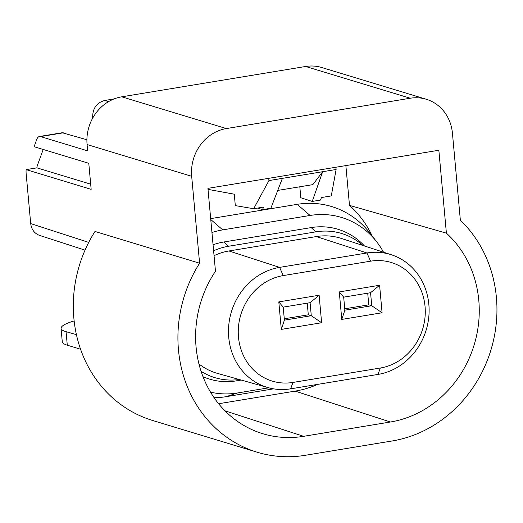 <?xml version="1.0" encoding="UTF-8"?>
<svg xmlns="http://www.w3.org/2000/svg" width="523" height="523" viewBox="0 0 523 523"><rect width="100%" height="100%" fill="white"/><g stroke="black" fill="none" stroke-linecap="round" stroke-linejoin="round"><path stroke-width="0.78" d="M92.748 118.002L92.669 117.159C92.682 108.248 96.722 102.685 104.79 100.468L108.634 101.593M446.394 233.147A107.542 97.546 -73.1 0 1 474.4 344.075A107.542 97.546 -73.1 0 1 390.433 422.002L303.641 436.319A107.542 97.546 106.9 0 1 261.055 433.168A107.542 97.546 106.9 0 1 215.469 271.234L207.925 188.352L438.849 150.258L446.394 233.147L349.488 205.382A105.483 95.676 -73.1 0 1 372.186 236.017M391.452 254.786L341.271 238.41A62.989 57.138 -73.1 0 0 316.323 236.566L228.976 250.975L279.596 267.384A61.897 56.144 106.9 0 0 228.773 325.103A61.897 56.144 106.9 0 0 268.155 387.635A61.897 56.144 106.9 0 0 290.651 388.831L292.958 382.431A54.457 49.391 -73.1 0 1 238.488 337.191A54.457 49.391 -73.1 0 1 283.231 275.582L279.596 267.384L366.943 252.975A61.897 56.144 -73.1 0 1 391.452 254.786A61.897 56.144 -73.1 0 1 428.697 317.86A61.897 56.144 -73.1 0 1 377.998 374.422L290.651 388.831M228.976 250.975A62.989 57.138 106.9 0 0 214.051 255.655M198.949 363.93A62.989 57.138 106.9 0 0 217.339 373.35L268.155 387.635M268.815 387.811L237.566 392.963A83.118 75.39 -73.1 0 1 210.547 392.165M211.946 232.506A83.118 75.39 -73.1 0 1 222.72 229.872L310.067 215.463A83.118 75.39 -73.1 0 1 376.684 241.789A83.118 75.39 -73.1 0 1 383.509 252.197M273.594 388.844L226.054 396.682A90.682 82.255 -73.1 0 1 214.116 397.715M239.24 379.502A67.8 61.498 -73.1 0 1 201.067 371.284M213.606 250.779A67.8 61.498 -73.1 0 1 228.551 246.255L315.892 231.846A67.8 61.498 -73.1 0 1 362.897 245.47M241.214 380.058L236.461 380.842A70.762 64.185 -73.1 0 1 203.002 376.691M213.064 244.777A70.762 64.185 -73.1 0 1 223.824 241.992L228.551 246.255M317.781 384.353A105.483 95.676 -73.1 0 1 295.155 391.112L218.627 403.736M345.866 165.595L349.488 205.382M223.824 241.992L311.172 227.59A70.762 64.185 -73.1 0 1 364.485 245.987M376.684 241.789L369.885 233.068A90.682 82.255 -73.1 0 0 297.208 204.349L210.684 218.621M335.916 167.236L336.119 169.498L322.652 171.714L312.224 201.433L300.81 197.753L299.816 186.783M312.224 201.433L320.494 200.067L321.429 197.537L331.281 195.916L336.119 169.498M277.746 190.424L312.839 184.632L322.652 171.714L282.4 178.356L270.862 208.259L262.592 209.618L257.519 208.082M208.023 189.372L234.271 194.196L235.311 205.617L253.675 208.716L268.933 180.579L268.724 178.323M253.675 208.716L263.527 207.088L262.592 209.618M367.715 293.181L368.774 304.837L344.742 308.799M307.243 303.157L308.302 314.813L284.27 318.775M344.866 310.172L341.781 319.416L339.277 291.919L379.593 285.27L382.091 312.767L371.742 305.739L370.559 292.71L343.683 297.149L344.866 310.172L371.742 305.739L368.774 304.837M310.087 302.686L319.122 295.247L321.625 322.743L311.277 315.715L310.087 302.686L283.211 307.119L284.401 320.148L311.277 315.715L308.302 314.813M339.277 291.919L343.683 297.149M382.091 312.767L341.781 319.416M379.593 285.27L370.559 292.71M283.211 307.119L278.805 301.895L319.122 295.247M321.625 322.743L281.309 329.392L278.805 301.895M281.309 329.392L284.401 320.148M292.958 382.431L380.299 368.029A54.457 49.391 106.9 0 0 425.042 306.419A54.457 49.391 106.9 0 0 370.578 261.18L283.231 275.582M282.4 178.356L268.933 180.579M191.686 176.297A42.193 38.271 -73.1 0 1 226.354 128.566L410.248 98.232A42.193 38.271 -73.1 0 1 426.271 99.252A42.193 38.271 -73.1 0 1 452.447 133.287L460.358 220.196A126.873 115.08 -73.1 0 1 490.751 350.58A126.873 115.08 -73.1 0 1 392.158 440.967L305.367 455.285A126.873 115.08 -73.1 0 1 257.192 452.218A126.873 115.08 -73.1 0 1 199.596 263.213L191.686 176.297L87.079 144.544L87.655 150.872L40.539 136.575A14.755 5.668 -99.4 0 0 39.454 136.49A14.755 5.668 -99.4 0 0 36.721 139.536L34.106 146.708L88.786 163.3L91.159 189.352L26.15 169.622L36.898 167.85A10.329 3.968 80.6 0 1 37.473 165.137L43.2 149.467M114.099 98.932L104.79 100.468M76.423 334.628L66.061 331.693C62.871 330.784 61.204 329.68 61.06 328.372C61.014 326.038 65.382 323.554 74.148 320.913M61.054 328.307L62.27 341.676A59.007 10.146 -5.2 0 0 67.29 345.2L80.568 349.227M36.898 167.85L90.682 184.174M86.903 139.765L62.211 132.737L39.454 136.49M199.596 263.213L94.99 231.46A126.873 115.08 106.9 0 0 152.579 420.466L257.192 452.218M39.637 235.428C34.459 233.474 31.478 229.532 30.7 223.596L88.714 242.397M26.15 169.622A10.329 3.968 80.6 0 0 26.157 173.708L30.7 223.596M426.271 99.252L321.665 67.5A42.193 38.271 106.9 0 0 305.641 66.48L121.741 96.814A42.193 38.271 106.9 0 0 87.079 144.544M93.146 117.296L92.669 117.159M226.054 396.682L237.566 392.963M210.769 219.536L222.72 229.872M236.461 380.842L239.711 379.639M303.641 436.319L224.982 410.823M390.433 422.002L295.155 391.112M297.208 204.349L310.067 215.463M311.172 227.59L315.892 231.846M316.323 236.566L366.943 252.975L370.578 261.18M377.998 374.422L380.299 368.029M66.061 331.693L67.29 345.2M40.539 136.575L63.316 132.816M121.741 96.814L226.354 128.566M410.248 98.232L305.641 66.48M85.033 250.144L39.624 235.422"/></g></svg>
